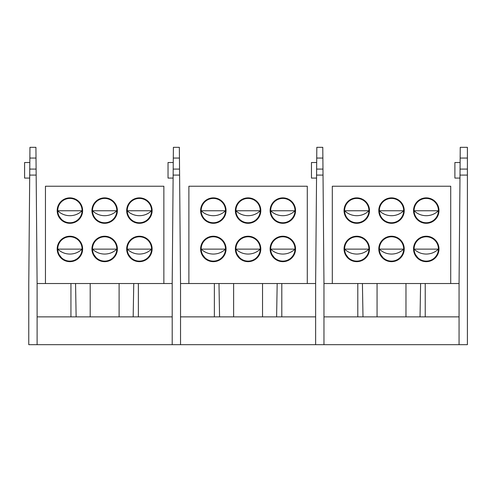 <?xml version="1.0" encoding="UTF-8"?>
<svg xmlns="http://www.w3.org/2000/svg" width="492" height="492" viewBox="0 0 492 492"><rect width="100%" height="100%" fill="white"/><g stroke="black" fill="none" stroke-linecap="round" stroke-linejoin="round"><path stroke-width="0.74" d="M323.016 174.574L322.973 169.088L316.627 169.088L316.817 147.323L322.783 147.323L322.875 158.055L316.725 158.055M316.627 169.088L315.63 283.527L315.63 344.677L323.97 344.677L323.97 283.527L322.875 158.055M323.97 344.677L467.4 344.677L467.4 169.088L460.057 169.088L460.248 147.323L467.4 147.323L467.4 169.088M323.97 316.879L459.061 316.879M323.97 283.527L459.061 283.527L460.057 169.088M316.577 175.09L323.023 175.09M316.688 162.514L311.461 162.514L311.461 178.079L316.553 178.079M332.309 283.527L332.309 186.234L450.721 186.234L450.721 283.527M344.056 210.588A12.718 12.718 0 0 1 363.127 199.574A12.718 12.718 0 0 1 363.127 221.603A12.718 12.718 0 0 1 344.056 210.588M378.797 210.588A12.718 12.718 0 0 1 397.874 199.574A12.718 12.718 0 0 1 397.874 221.603A12.718 12.718 0 0 1 378.797 210.588M413.544 210.588A12.718 12.718 0 0 1 432.622 199.574A12.718 12.718 0 0 1 432.622 221.603A12.718 12.718 0 0 1 413.544 210.588M344.056 248.946A12.718 12.718 0 0 1 363.127 237.931A12.718 12.718 0 0 1 363.127 259.96A12.718 12.718 0 0 1 344.056 248.946M378.797 248.946A12.718 12.718 0 0 1 397.874 237.931A12.718 12.718 0 0 1 397.874 259.96A12.718 12.718 0 0 1 378.797 248.946M413.544 248.946A12.718 12.718 0 0 1 432.622 237.931A12.718 12.718 0 0 1 432.622 259.96A12.718 12.718 0 0 1 413.544 248.946M368.932 210.588A12.159 12.159 0 0 0 356.768 198.424A12.159 12.159 0 0 0 344.609 210.588A12.159 12.159 0 0 0 356.768 222.747A12.159 12.159 0 0 0 368.932 210.588M349.861 220.594C344.726 215.219 344.726 215.219 349.861 220.594C351.915 221.818 351.915 221.818 349.861 220.594M346.017 216.271L346.208 216.615M365.31 219.241L366.472 217.919M366.503 217.876L367.315 216.646M363.68 220.594C368.809 215.219 368.809 215.219 363.68 220.594C361.626 221.818 361.626 221.818 363.68 220.594M362.167 221.486L362.979 221.043M403.674 210.588A12.159 12.159 0 0 0 391.515 198.424A12.159 12.159 0 0 0 379.357 210.588A12.159 12.159 0 0 0 391.515 222.747A12.159 12.159 0 0 0 403.674 210.588M384.603 220.594C379.473 215.219 379.473 215.219 384.603 220.594C386.663 221.818 386.663 221.818 384.603 220.594M380.765 216.271L380.956 216.615M400.058 219.241L401.22 217.919M401.251 217.876L402.056 216.646M398.428 220.594C403.557 215.219 403.557 215.219 398.428 220.594C396.368 221.818 396.368 221.818 398.428 220.594M396.915 221.486L397.727 221.043M438.421 210.588A12.159 12.159 0 0 0 426.263 198.424A12.159 12.159 0 0 0 414.098 210.588A12.159 12.159 0 0 0 426.263 222.747A12.159 12.159 0 0 0 438.421 210.588M419.35 220.594C414.221 215.219 414.221 215.219 419.35 220.594C421.404 221.818 421.404 221.818 419.35 220.594M415.512 216.271L415.703 216.615M434.805 219.241L435.967 217.919M435.992 217.876L436.804 216.646M433.169 220.594C438.304 215.219 438.304 215.219 433.169 220.594C431.115 221.818 431.115 221.818 433.169 220.594M431.656 221.486L432.468 221.043M368.932 248.946A12.159 12.159 0 0 0 356.768 236.787A12.159 12.159 0 0 0 344.609 248.946A12.159 12.159 0 0 0 356.768 261.104A12.159 12.159 0 0 0 368.932 248.946M348.25 257.623L346.067 254.721M346.017 254.628L346.208 254.979M349.861 258.952C351.915 260.182 351.915 260.182 349.861 258.952M365.31 257.599L366.472 256.277M366.503 256.234L367.315 255.004M363.68 258.952C368.809 253.583 368.809 253.583 363.68 258.952C361.626 260.182 361.626 260.182 363.68 258.952M362.167 259.844L362.979 259.401M403.674 248.946A12.159 12.159 0 0 0 391.515 236.787A12.159 12.159 0 0 0 379.357 248.946A12.159 12.159 0 0 0 391.515 261.104A12.159 12.159 0 0 0 403.674 248.946M382.991 257.623L380.814 254.721M380.765 254.628L380.956 254.979M384.603 258.952C386.663 260.182 386.663 260.182 384.603 258.952M400.058 257.599L401.22 256.277M401.251 256.234L402.056 255.004M398.428 258.952C403.557 253.583 403.557 253.583 398.428 258.952C396.368 260.182 396.368 260.182 398.428 258.952M396.915 259.844L397.727 259.401M438.421 248.946A12.159 12.159 0 0 0 426.263 236.787A12.159 12.159 0 0 0 414.098 248.946A12.159 12.159 0 0 0 426.263 261.104A12.159 12.159 0 0 0 438.421 248.946M417.739 257.623L415.562 254.721M415.512 254.628L415.703 254.979M419.35 258.952C421.404 260.182 421.404 260.182 419.35 258.952M434.805 257.599L435.967 256.277M435.992 256.234L436.804 255.004M433.169 258.952C438.304 253.583 438.304 253.583 433.169 258.952C431.115 260.182 431.115 260.182 433.169 258.952M431.656 259.844L432.468 259.401M414.104 249.124L438.421 249.124C435.039 252.347 430.998 253.995 426.318 254.063L426.318 254.063M414.104 210.767L438.421 210.767C435.039 213.989 430.998 215.637 426.318 215.699L426.318 215.699M344.609 249.124L368.926 249.124C365.55 252.347 361.509 253.995 356.823 254.063L356.823 254.063M379.357 249.124L403.674 249.124C400.291 252.347 396.257 253.995 391.571 254.063L391.571 254.063M344.609 210.767L368.926 210.767C365.55 213.989 361.509 215.637 356.823 215.699L356.823 215.699M379.357 210.767L403.674 210.767C400.291 213.989 396.257 215.637 391.571 215.699L391.571 215.699M459.061 283.527L459.061 344.677M467.4 175.09L460.008 175.09M459.983 178.079L454.891 178.079L454.891 162.514L460.118 162.514M179.586 174.574L179.543 169.088L173.196 169.088L173.387 147.323L179.352 147.323L179.445 158.055L173.295 158.055M173.196 169.088L172.2 283.527L172.2 344.677L180.539 344.677L180.539 283.527L179.445 158.055M180.539 344.677L315.63 344.677M180.539 316.879L315.63 316.879M180.539 283.527L315.63 283.527M173.147 175.09L179.592 175.09M173.258 162.514L168.03 162.514L168.03 178.079L173.123 178.079M36.156 174.574L36.113 169.088L29.766 169.088L29.957 147.323L35.922 147.323L36.014 158.055L29.864 158.055M29.766 169.088L28.77 283.527L28.77 344.677L37.109 344.677L37.109 283.527L36.014 158.055M37.109 344.677L172.2 344.677M37.109 316.879L172.2 316.879M37.109 283.527L172.2 283.527M29.717 175.09L36.162 175.09M29.828 162.514L24.6 162.514L24.6 178.079L29.692 178.079M188.879 283.527L188.879 186.234L307.291 186.234L307.291 283.527M200.619 210.588A12.718 12.718 0 0 1 219.696 199.574A12.718 12.718 0 0 1 219.696 221.603A12.718 12.718 0 0 1 200.619 210.588M235.367 210.588A12.718 12.718 0 0 1 254.444 199.574A12.718 12.718 0 0 1 254.444 221.603A12.718 12.718 0 0 1 235.367 210.588M270.114 210.588A12.718 12.718 0 0 1 289.191 199.574A12.718 12.718 0 0 1 289.191 221.603A12.718 12.718 0 0 1 270.114 210.588M200.619 248.946A12.718 12.718 0 0 1 219.696 237.931A12.718 12.718 0 0 1 219.696 259.96A12.718 12.718 0 0 1 200.619 248.946M235.367 248.946A12.718 12.718 0 0 1 254.444 237.931A12.718 12.718 0 0 1 254.444 259.96A12.718 12.718 0 0 1 235.367 248.946M270.114 248.946A12.718 12.718 0 0 1 289.191 237.931A12.718 12.718 0 0 1 289.191 259.96A12.718 12.718 0 0 1 270.114 248.946M225.502 210.588A12.159 12.159 0 0 0 213.337 198.424A12.159 12.159 0 0 0 201.179 210.588A12.159 12.159 0 0 0 213.337 222.747A12.159 12.159 0 0 0 225.502 210.588M206.431 220.594C201.296 215.219 201.296 215.219 206.431 220.594C208.485 221.818 208.485 221.818 206.431 220.594M202.587 216.271L202.778 216.615M221.88 219.241L223.042 217.919M223.073 217.876L223.885 216.646M220.25 220.594C225.379 215.219 225.379 215.219 220.25 220.594C218.196 221.818 218.196 221.818 220.25 220.594M218.737 221.486L219.549 221.043M260.243 210.588A12.159 12.159 0 0 0 248.085 198.424A12.159 12.159 0 0 0 235.926 210.588A12.159 12.159 0 0 0 248.085 222.747A12.159 12.159 0 0 0 260.243 210.588M241.172 220.594C236.043 215.219 236.043 215.219 241.172 220.594C243.232 221.818 243.232 221.818 241.172 220.594M237.335 216.271L237.525 216.615M256.627 219.241L257.79 217.919M257.82 217.876L258.626 216.646M254.997 220.594C260.127 215.219 260.127 215.219 254.997 220.594C252.937 221.818 252.937 221.818 254.997 220.594M253.478 221.486L254.29 221.043M294.991 210.588A12.159 12.159 0 0 0 282.832 198.424A12.159 12.159 0 0 0 270.668 210.588A12.159 12.159 0 0 0 282.832 222.747A12.159 12.159 0 0 0 294.991 210.588M275.92 220.594C270.791 215.219 270.791 215.219 275.92 220.594C277.974 221.818 277.974 221.818 275.92 220.594M272.076 216.271L272.273 216.615M291.375 219.241L292.537 217.919M292.562 217.876L293.373 216.646M289.739 220.594C294.874 215.219 294.874 215.219 289.739 220.594C287.685 221.818 287.685 221.818 289.739 220.594M288.226 221.486L289.038 221.043M225.502 248.946A12.159 12.159 0 0 0 213.337 236.787A12.159 12.159 0 0 0 201.179 248.946A12.159 12.159 0 0 0 213.337 261.104A12.159 12.159 0 0 0 225.502 248.946M204.82 257.623L202.636 254.721M202.587 254.628L202.778 254.979M206.431 258.952C208.485 260.182 208.485 260.182 206.431 258.952M221.88 257.599L223.042 256.277M223.073 256.234L223.885 255.004M220.25 258.952C225.379 253.583 225.379 253.583 220.25 258.952C218.196 260.182 218.196 260.182 220.25 258.952M218.737 259.844L219.549 259.401M260.243 248.946A12.159 12.159 0 0 0 248.085 236.787A12.159 12.159 0 0 0 235.926 248.946A12.159 12.159 0 0 0 248.085 261.104A12.159 12.159 0 0 0 260.243 248.946M239.561 257.623L237.384 254.721M237.335 254.628L237.525 254.979M241.172 258.952C243.232 260.182 243.232 260.182 241.172 258.952M256.627 257.599L257.79 256.277M257.82 256.234L258.626 255.004M254.997 258.952C260.127 253.583 260.127 253.583 254.997 258.952C252.937 260.182 252.937 260.182 254.997 258.952M253.478 259.844L254.29 259.401M294.991 248.946A12.159 12.159 0 0 0 282.832 236.787A12.159 12.159 0 0 0 270.668 248.946A12.159 12.159 0 0 0 282.832 261.104A12.159 12.159 0 0 0 294.991 248.946M274.308 257.623L272.131 254.721M272.076 254.628L272.273 254.979M275.92 258.952C277.974 260.182 277.974 260.182 275.92 258.952M291.375 257.599L292.537 256.277M292.562 256.234L293.373 255.004M289.739 258.952C294.874 253.583 294.874 253.583 289.739 258.952C287.685 260.182 287.685 260.182 289.739 258.952M288.226 259.844L289.038 259.401M282.777 254.063L282.777 254.063C278.091 253.995 274.05 252.347 270.655 249.124L294.991 249.124M282.777 215.699L282.777 215.699C278.091 215.637 274.05 213.989 270.655 210.767L294.991 210.767M213.282 254.063L213.282 254.063C208.602 253.995 204.561 252.347 201.167 249.124L225.496 249.124M248.03 254.063L248.03 254.063C243.343 253.995 239.309 252.347 235.908 249.124L260.243 249.124M213.282 215.699L213.282 215.699C208.602 215.637 204.561 213.989 201.167 210.767L225.496 210.767M248.03 215.699L248.03 215.699C243.343 215.637 239.309 213.989 235.908 210.767L260.243 210.767M45.449 283.527L45.449 186.234L163.861 186.234L163.861 283.527M57.189 210.588A12.718 12.718 0 0 1 76.266 199.574A12.718 12.718 0 0 1 76.266 221.603A12.718 12.718 0 0 1 57.189 210.588M91.936 210.588A12.718 12.718 0 0 1 111.014 199.574A12.718 12.718 0 0 1 111.014 221.603A12.718 12.718 0 0 1 91.936 210.588M126.684 210.588A12.718 12.718 0 0 1 145.761 199.574A12.718 12.718 0 0 1 145.761 221.603A12.718 12.718 0 0 1 126.684 210.588M57.189 248.946A12.718 12.718 0 0 1 76.266 237.931A12.718 12.718 0 0 1 76.266 259.96A12.718 12.718 0 0 1 57.189 248.946M91.936 248.946A12.718 12.718 0 0 1 111.014 237.931A12.718 12.718 0 0 1 111.014 259.96A12.718 12.718 0 0 1 91.936 248.946M126.684 248.946A12.718 12.718 0 0 1 145.761 237.931A12.718 12.718 0 0 1 145.761 259.96A12.718 12.718 0 0 1 126.684 248.946M82.072 210.588A12.159 12.159 0 0 0 69.907 198.424A12.159 12.159 0 0 0 57.748 210.588A12.159 12.159 0 0 0 69.907 222.747A12.159 12.159 0 0 0 82.072 210.588M61.389 219.266L59.206 216.363M59.157 216.271L59.347 216.615M63.001 220.594C65.055 221.818 65.055 221.818 63.001 220.594M78.449 219.241L79.612 217.919M79.642 217.876L80.454 216.646M76.82 220.594C81.949 215.219 81.949 215.219 76.82 220.594C74.766 221.818 74.766 221.818 76.82 220.594M75.307 221.486L76.119 221.043M116.813 210.588A12.159 12.159 0 0 0 104.655 198.424A12.159 12.159 0 0 0 92.496 210.588A12.159 12.159 0 0 0 104.655 222.747A12.159 12.159 0 0 0 116.813 210.588M97.742 220.594C92.613 215.219 92.613 215.219 97.742 220.594C99.802 221.818 99.802 221.818 97.742 220.594M93.904 216.271L94.095 216.615M113.197 219.241L114.359 217.919M114.39 217.876L115.196 216.646M111.567 220.594C116.696 215.219 116.696 215.219 111.567 220.594C109.507 221.818 109.507 221.818 111.567 220.594M110.048 221.486L110.86 221.043M151.561 210.588A12.159 12.159 0 0 0 139.402 198.424A12.159 12.159 0 0 0 127.237 210.588A12.159 12.159 0 0 0 139.402 222.747A12.159 12.159 0 0 0 151.561 210.588M132.489 220.594C127.36 215.219 127.36 215.219 132.489 220.594C134.544 221.818 134.544 221.818 132.489 220.594M128.646 216.271L128.843 216.615M147.944 219.241L149.107 217.919M149.131 217.876L149.943 216.646M146.309 220.594C151.444 215.219 151.444 215.219 146.309 220.594C144.254 221.818 144.254 221.818 146.309 220.594M144.796 221.486L145.607 221.043M82.072 248.946A12.159 12.159 0 0 0 69.907 236.787A12.159 12.159 0 0 0 57.748 248.946A12.159 12.159 0 0 0 69.907 261.104A12.159 12.159 0 0 0 82.072 248.946M61.389 257.623L59.206 254.721M59.157 254.628L59.347 254.979M63.001 258.952C65.055 260.182 65.055 260.182 63.001 258.952M78.449 257.599L79.612 256.277M79.642 256.234L80.454 255.004M76.82 258.952C81.949 253.583 81.949 253.583 76.82 258.952C74.766 260.182 74.766 260.182 76.82 258.952M75.307 259.844L76.119 259.401M116.813 248.946A12.159 12.159 0 0 0 104.655 236.787A12.159 12.159 0 0 0 92.496 248.946A12.159 12.159 0 0 0 104.655 261.104A12.159 12.159 0 0 0 116.813 248.946M96.131 257.623L93.954 254.721M93.904 254.628L94.095 254.979M97.742 258.952C99.802 260.182 99.802 260.182 97.742 258.952M113.197 257.599L114.359 256.277M114.39 256.234L115.196 255.004M111.567 258.952C116.696 253.583 116.696 253.583 111.567 258.952C109.507 260.182 109.507 260.182 111.567 258.952M110.048 259.844L110.86 259.401M151.561 248.946A12.159 12.159 0 0 0 139.402 236.787A12.159 12.159 0 0 0 127.237 248.946A12.159 12.159 0 0 0 139.402 261.104A12.159 12.159 0 0 0 151.561 248.946M130.878 257.623L128.695 254.721M128.646 254.628L128.843 254.979M132.489 258.952C134.544 260.182 134.544 260.182 132.489 258.952M147.944 257.599L149.107 256.277M149.131 256.234L149.943 255.004M146.309 258.952C151.444 253.583 151.444 253.583 146.309 258.952C144.254 260.182 144.254 260.182 146.309 258.952M144.796 259.844L145.607 259.401M127.237 249.124L151.561 249.124C148.178 252.347 144.138 253.995 139.457 254.063L139.457 254.063M127.237 210.767L151.561 210.767C148.178 213.989 144.138 215.637 139.457 215.699L139.457 215.699M69.852 254.063C65.172 253.995 61.131 252.347 57.736 249.124L82.066 249.124C78.689 252.347 74.649 253.995 69.962 254.063L69.962 254.063M92.496 249.124L116.813 249.124C113.431 252.347 109.396 253.995 104.71 254.063L104.71 254.063M69.852 215.699C65.172 215.637 61.131 213.989 57.736 210.767L82.066 210.767C78.689 213.989 74.649 215.637 69.962 215.699L69.962 215.699M92.496 210.767L116.813 210.767C113.431 213.989 109.396 215.637 104.71 215.699L104.71 215.699M377.063 316.879L377.063 283.527M405.968 316.879L405.968 283.527M362.419 283.527L362.991 316.879M420.039 316.879L420.611 283.527M357.801 316.879L357.801 283.527M425.229 283.527L425.229 316.879M467.4 158.055L460.155 158.055M233.632 316.879L233.632 283.527M262.537 316.879L262.537 283.527M218.989 283.527L219.561 316.879M276.609 316.879L277.18 283.527M214.371 316.879L214.371 283.527M281.799 283.527L281.799 316.879M90.202 316.879L90.202 283.527M119.107 316.879L119.107 283.527M75.559 283.527L76.131 316.879M133.178 316.879L133.75 283.527M70.94 316.879L70.94 283.527M138.369 283.527L138.369 316.879M414.086 249.124C417.48 252.347 421.521 253.995 426.207 254.063M414.086 210.767C417.48 213.989 421.521 215.637 426.207 215.699M344.597 249.124C347.992 252.347 352.032 253.995 356.712 254.063M379.338 249.124C382.739 252.347 386.773 253.995 391.46 254.063M344.597 210.767C347.992 213.989 352.032 215.637 356.712 215.699M379.338 210.767C382.739 213.989 386.773 215.637 391.46 215.699M295.003 249.124C291.608 252.347 287.568 253.995 282.888 254.063M295.003 210.767C291.608 213.989 287.568 215.637 282.888 215.699M225.514 249.124C222.12 252.347 218.079 253.995 213.393 254.063M260.262 249.124C256.861 252.347 252.827 253.995 248.14 254.063M225.514 210.767C222.12 213.989 218.079 215.637 213.393 215.699M260.262 210.767C256.861 213.989 252.827 215.637 248.14 215.699M127.225 249.124C130.62 252.347 134.66 253.995 139.347 254.063M127.225 210.767C130.62 213.989 134.66 215.637 139.347 215.699M92.478 249.124C95.879 252.347 99.913 253.995 104.599 254.063M92.478 210.767C95.879 213.989 99.913 215.637 104.599 215.699"/></g></svg>
